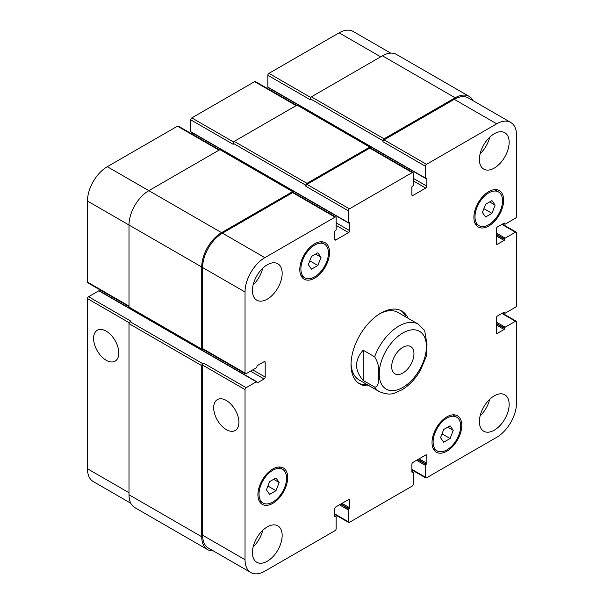 <?xml version="1.0" encoding="UTF-8"?>
<svg xmlns="http://www.w3.org/2000/svg" width="604" height="604" viewBox="0 0 604 604"><rect width="100%" height="100%" fill="white"/><g stroke="black" fill="none" stroke-linecap="round" stroke-linejoin="round"><path stroke-width="0.91" d="M406.001 317.062A42.076 24.288 120 0 0 400.686 310.464M358.678 383.238A42.076 24.288 120 0 0 367.051 384.537M426.205 356.715L426.998 344.265L424.68 330.554L418.33 324.182L398.059 312.472A38.958 22.491 120 0 0 379.659 313.808M351.052 363.351A38.958 22.491 120 0 0 359.101 379.954L379.372 391.656C385.79 394.284 390.879 394.744 394.631 393.045L401.962 389.829C409.195 385.428 415.303 378.995 420.286 370.524L426.235 356.609M369.248 385.813A42.076 24.288 -60 0 1 359.75 383.925A42.076 24.288 -60 0 1 359.75 335.341A42.076 24.288 -60 0 1 401.819 311.045A42.076 24.288 -60 0 1 408.206 318.338M391.686 366.636A15.749 9.09 -60 0 1 398.557 350.788A15.749 9.09 -60 0 1 410.697 346.568A15.749 9.09 -60 0 1 410.697 364.756A15.749 9.09 -60 0 1 394.948 373.846A15.749 9.09 -60 0 1 391.686 366.636M106.198 360.263A17.833 10.298 60 0 1 94.549 344.552A17.833 10.298 60 0 1 97.282 330.26A17.833 10.298 60 0 1 115.115 340.558A17.833 10.298 60 0 1 115.115 361.147A17.833 10.298 60 0 1 106.198 360.263M226.304 429.61A17.833 10.298 60 0 1 214.654 413.891A17.833 10.298 60 0 1 217.387 399.599A17.833 10.298 60 0 1 235.22 409.897A17.833 10.298 60 0 1 235.22 430.493A17.833 10.298 60 0 1 226.304 429.61M363.155 350.192L374.616 356.805C378.142 362.513 379.44 368.304 378.527 374.17C378.149 378.904 379.433 387.572 374.616 387.021L363.155 380.407L363.155 350.192C354.405 360.263 354.405 370.335 363.155 380.407M390.682 53.114L353.159 31.453A28.048 16.195 120 0 0 339.131 32.843L268.946 73.363A1.555 0.898 120 0 0 267.844 75.273L267.844 87.104A0.778 0.453 120 0 0 268.002 87.459L425.571 178.429A0.778 0.453 120 0 0 425.963 178.391L426.288 178.203A0.778 0.453 -60 0 1 426.839 178.52L426.839 186.153A1.555 0.898 -60 0 1 425.737 188.063L412.955 195.439A1.555 0.898 -60 0 1 412.177 195.515A1.555 0.898 -60 0 1 411.86 194.805L411.86 187.172A0.778 0.453 -60 0 1 412.411 186.213L412.736 186.024A0.778 0.453 120 0 0 413.287 185.073L413.287 173.242A1.555 0.898 120 0 0 412.97 172.525A1.555 0.898 120 0 0 412.185 172.601L349.384 208.863A1.555 0.898 120 0 0 348.281 210.773L348.281 222.604A0.778 0.453 120 0 0 348.833 222.921L349.157 222.733A0.778 0.453 -60 0 1 349.708 223.05L349.708 230.683A1.555 0.898 -60 0 1 348.606 232.593L335.824 239.969A1.555 0.898 -60 0 1 335.046 240.052A1.555 0.898 -60 0 1 334.729 239.335L334.729 231.702A0.778 0.453 -60 0 1 335.273 230.751L335.605 230.554A0.778 0.453 120 0 0 336.156 229.603L336.156 217.772A1.555 0.898 120 0 0 335.832 217.055A1.555 0.898 120 0 0 335.054 217.13L264.869 257.659A28.048 16.195 120 0 0 245.035 292.011L245.035 373.061A1.555 0.898 120 0 0 245.352 373.77A1.555 0.898 120 0 0 246.138 373.695L256.383 367.776A0.778 0.453 120 0 0 256.934 366.824L256.934 366.439A0.778 0.453 -60 0 1 257.485 365.488L264.099 361.668A1.555 0.898 -60 0 1 264.877 361.592A1.555 0.898 -60 0 1 265.194 362.309L265.194 377.07A1.555 0.898 -60 0 1 264.099 378.972L257.485 382.793A0.778 0.453 -60 0 1 256.934 382.475L256.934 382.09A0.778 0.453 120 0 0 256.383 381.773L246.138 387.692A1.555 0.898 120 0 0 245.035 389.595L245.035 559.712A28.048 16.195 120 0 0 250.841 572.547A28.048 16.195 120 0 0 264.869 571.158L335.054 530.637A1.555 0.898 120 0 0 336.156 528.726L336.156 516.896A0.778 0.453 120 0 0 335.605 516.579L335.273 516.767A0.778 0.453 -60 0 1 334.729 516.45L334.729 508.817A1.555 0.898 -60 0 1 335.824 506.907L348.606 499.531A1.555 0.898 -60 0 1 349.391 499.455A1.555 0.898 -60 0 1 349.708 500.165L349.708 507.798A0.778 0.453 -60 0 1 349.157 508.757L348.833 508.946A0.778 0.453 120 0 0 348.281 509.897L348.281 521.735A1.555 0.898 120 0 0 348.599 522.445A1.555 0.898 120 0 0 349.384 522.369L412.185 486.107A1.555 0.898 120 0 0 413.287 484.197L413.287 472.366A0.778 0.453 120 0 0 412.736 472.049L412.411 472.237A0.778 0.453 -60 0 1 411.86 471.92L411.86 464.287A1.555 0.898 -60 0 1 412.955 462.377L425.737 455.001A1.555 0.898 -60 0 1 426.522 454.918A1.555 0.898 -60 0 1 426.839 455.635L426.839 463.268A0.778 0.453 -60 0 1 426.288 464.219L425.963 464.416A0.778 0.453 120 0 0 425.412 465.367L425.412 477.198A1.555 0.898 120 0 0 425.729 477.915A1.555 0.898 120 0 0 426.515 477.839L496.699 437.311A28.048 16.195 120 0 0 516.533 402.959L516.533 321.909A1.555 0.898 120 0 0 516.209 321.2A1.555 0.898 120 0 0 515.431 321.275L505.186 327.194A0.778 0.453 120 0 0 504.634 328.146L504.634 328.531A0.778 0.453 -60 0 1 504.083 329.482L497.469 333.302A1.555 0.898 -60 0 1 496.692 333.378A1.555 0.898 -60 0 1 496.367 332.661L496.367 317.908A1.555 0.898 -60 0 1 497.469 315.998L504.083 312.177A0.778 0.453 -60 0 1 504.634 312.494L504.634 312.88A0.778 0.453 120 0 0 505.186 313.197L515.431 307.277A1.555 0.898 120 0 0 516.533 305.375L516.533 232.85A1.555 0.898 120 0 0 516.209 232.132A1.555 0.898 120 0 0 515.431 232.215L505.186 238.127A0.778 0.453 120 0 0 504.634 239.086L504.634 239.463A0.778 0.453 -60 0 1 504.083 240.422L497.469 244.235A1.555 0.898 -60 0 1 496.692 244.31A1.555 0.898 -60 0 1 496.367 243.601L496.367 228.841A1.555 0.898 -60 0 1 497.469 226.93L504.083 223.118A0.778 0.453 -60 0 1 504.634 223.435L504.634 223.812A0.778 0.453 120 0 0 505.186 224.137L515.431 218.218A1.555 0.898 120 0 0 516.533 216.308L516.533 135.258A28.048 16.195 120 0 0 510.727 122.423A28.048 16.195 120 0 0 496.699 123.812L426.515 164.333A1.555 0.898 120 0 0 425.412 166.243L425.412 178.074A0.778 0.453 120 0 0 425.571 178.429M256.776 381.736L99.207 290.766A0.778 0.453 120 0 0 98.814 290.803L88.569 296.723A1.555 0.898 120 0 0 87.467 298.625L87.467 468.742A28.048 16.195 120 0 0 93.273 481.577L130.804 503.245M101.661 290.811L100.475 291.498M219.486 149.883L178.271 126.085A1.555 0.898 120 0 0 177.485 126.16L107.301 166.689A28.048 16.195 120 0 0 87.467 201.041L87.467 282.091A1.555 0.898 120 0 0 87.791 282.8L129.007 306.598M192.14 132.721L192.14 134.096M296.617 105.353L255.401 81.555A1.555 0.898 120 0 0 254.616 81.631L191.815 117.893A1.555 0.898 120 0 0 190.713 119.803L190.713 131.634A0.778 0.453 120 0 0 190.872 131.989L348.44 222.959M269.271 88.192L269.271 89.566M269.618 494.366L266.44 489.844L269.618 481.645L275.983 477.968L279.161 482.498L275.983 490.697L269.618 494.366M275.983 490.697L267.912 486.039M279.161 482.498L273.65 479.312M443.714 442.204L440.535 437.681L443.714 429.482L450.078 425.805L453.257 430.335L450.078 438.527L443.714 442.204M450.078 438.527L442.007 433.876M453.257 430.335L447.745 427.149M485.586 217.002L482.407 212.472L485.586 204.273L491.95 200.603L495.129 205.126L491.95 213.325L485.586 217.002M491.95 213.325L483.88 208.667M495.129 205.126L489.618 201.947M311.49 269.165L308.312 264.635L311.49 256.443L317.855 252.766L321.034 257.296L317.855 265.488L311.49 269.165M317.855 265.488L309.784 260.837M321.034 257.296L315.522 254.11M474.993 216.753A19.479 11.25 120 0 0 479.025 225.669A19.479 11.25 120 0 0 498.504 214.428A19.479 11.25 120 0 0 498.504 191.936A19.479 11.25 120 0 0 483.494 197.153A19.479 11.25 120 0 0 474.993 216.753M473.891 217.387A21.034 12.148 -60 0 1 483.072 196.217A21.034 12.148 -60 0 1 499.289 190.585A21.034 12.148 -60 0 1 499.289 214.873A21.034 12.148 -60 0 1 478.247 227.021A21.034 12.148 -60 0 1 473.891 217.387M300.898 268.916A19.479 11.25 120 0 0 304.929 277.832A19.479 11.25 120 0 0 324.408 266.591A19.479 11.25 120 0 0 324.408 244.099A19.479 11.25 120 0 0 309.399 249.316A19.479 11.25 120 0 0 300.898 268.916M299.795 269.558A21.034 12.148 -60 0 1 308.976 248.38A21.034 12.148 -60 0 1 325.194 242.748A21.034 12.148 -60 0 1 325.194 267.036A21.034 12.148 -60 0 1 304.152 279.184A21.034 12.148 -60 0 1 299.795 269.558M259.025 494.125A19.479 11.25 120 0 0 263.065 503.041A19.479 11.25 120 0 0 282.536 491.792A19.479 11.25 120 0 0 282.536 469.3A19.479 11.25 120 0 0 267.527 474.517A19.479 11.25 120 0 0 259.025 494.125M257.923 494.759A21.034 12.148 -60 0 1 267.111 473.589A21.034 12.148 -60 0 1 283.321 467.949A21.034 12.148 -60 0 1 283.321 492.245A21.034 12.148 -60 0 1 262.279 504.385A21.034 12.148 -60 0 1 257.923 494.759M433.121 441.954A19.479 11.25 120 0 0 437.16 450.871A19.479 11.25 120 0 0 456.639 439.629A19.479 11.25 120 0 0 456.632 417.137A19.479 11.25 120 0 0 441.622 422.355A19.479 11.25 120 0 0 433.121 441.954M432.019 442.596A21.034 12.148 -60 0 1 441.207 421.426A21.034 12.148 -60 0 1 457.417 415.786A21.034 12.148 -60 0 1 457.417 440.074A21.034 12.148 -60 0 1 436.375 452.222A21.034 12.148 -60 0 1 432.019 442.596M479.402 421.6A21.034 12.148 -60 0 1 488.583 400.429A21.034 12.148 -60 0 1 504.793 394.789A21.034 12.148 -60 0 1 504.793 419.085A21.034 12.148 -60 0 1 483.759 431.233A21.034 12.148 -60 0 1 479.402 421.6M479.402 159.501A21.034 12.148 -60 0 1 488.583 138.331A21.034 12.148 -60 0 1 504.793 132.691A21.034 12.148 -60 0 1 504.793 156.98A21.034 12.148 -60 0 1 483.759 169.128A21.034 12.148 -60 0 1 479.402 159.501M252.419 290.547A21.034 12.148 -60 0 1 261.6 269.376A21.034 12.148 -60 0 1 277.81 263.744A21.034 12.148 -60 0 1 277.81 288.033A21.034 12.148 -60 0 1 256.776 300.18A21.034 12.148 -60 0 1 252.419 290.547M252.419 552.645A21.034 12.148 -60 0 1 261.6 531.475A21.034 12.148 -60 0 1 277.81 525.842A21.034 12.148 -60 0 1 277.81 550.131A21.034 12.148 -60 0 1 256.776 562.279A21.034 12.148 -60 0 1 252.419 552.645M480.12 415.899A21.034 12.148 120 0 0 489.701 399.312M480.12 153.793A21.034 12.148 120 0 0 489.701 137.214M253.136 284.846A21.034 12.148 120 0 0 262.71 268.259M253.136 546.945A21.034 12.148 120 0 0 262.71 530.365M382.989 140.732A1.555 0.898 -60 0 1 384.091 138.822L455.159 97.788A28.048 16.195 -60 0 1 469.187 96.398L396.458 54.413A28.048 16.195 120 0 0 382.438 55.802L311.37 96.836A1.555 0.898 120 0 0 310.267 98.746L382.989 140.732L382.989 141.751A1.555 0.898 -60 0 1 384.091 139.841L454.276 99.32A28.048 16.195 -60 0 1 468.304 97.931L510.727 122.423M305.858 185.262A1.555 0.898 -60 0 1 306.96 183.352L369.769 147.097A1.555 0.898 -60 0 1 370.546 147.014L297.817 105.028A1.555 0.898 120 0 0 297.04 105.104L234.231 141.366A1.555 0.898 120 0 0 233.136 143.276L305.858 185.262L305.858 186.281A1.555 0.898 -60 0 1 306.96 184.371L369.769 148.108A1.555 0.898 -60 0 1 370.546 148.033L412.97 172.525M245.352 373.77L202.936 349.278A1.555 0.898 -60 0 1 202.612 348.568L202.612 267.519A28.048 16.195 -60 0 1 222.446 233.167L292.63 192.638A1.555 0.898 -60 0 1 293.416 192.563L335.832 217.055M250.841 572.547L208.418 548.062A28.048 16.195 -60 0 1 202.612 535.22L202.612 365.103A1.555 0.898 -60 0 1 203.714 363.2L246.138 387.692M203.254 349.467L202.831 349.708A1.555 0.898 -60 0 1 202.053 349.791A1.555 0.898 -60 0 1 201.728 349.074L201.728 267.006A28.048 16.195 -60 0 1 221.562 232.653L292.63 191.627A1.555 0.898 -60 0 1 293.416 191.543A1.555 0.898 -60 0 1 293.733 192.261L293.733 192.752M370.546 147.014A1.555 0.898 -60 0 1 370.864 147.731L370.864 148.222M469.187 96.398A28.048 16.195 -60 0 1 473.196 100.755M213.318 550.886A28.048 16.195 -60 0 1 207.542 549.587A28.048 16.195 -60 0 1 201.728 536.745L201.728 365.616A1.555 0.898 -60 0 1 202.831 363.706L203.714 363.2M310.267 98.746L310.267 99.766L267.844 75.273M233.136 143.276L233.136 144.296L190.713 119.803M293.416 191.543L220.687 149.558A1.555 0.898 120 0 0 219.909 149.641L148.841 190.668A28.048 16.195 120 0 0 129.007 225.02L129.007 307.089A1.555 0.898 120 0 0 129.332 307.798L202.053 349.791M88.569 296.723L130.993 321.215L130.109 321.721A1.555 0.898 120 0 0 129.007 323.631L129.007 494.759A28.048 16.195 120 0 0 134.813 507.602L207.542 549.587M382.068 359.259A33.348 19.253 120 0 0 397.047 389.942A33.348 19.253 120 0 0 426.401 346.598A33.348 19.253 120 0 0 408.598 330.479A33.348 19.253 120 0 0 382.068 359.259M374.616 387.021A38.958 22.491 120 0 0 379.372 391.656M418.33 324.182A38.958 22.491 120 0 0 374.616 356.805M454.276 99.32L496.699 123.812M384.091 139.841L426.515 164.333M382.989 141.751L425.412 166.243M413.287 180.875L425.737 188.063M413.287 178.331L426.839 186.153M411.86 194.805L412.955 195.439M369.769 148.108L412.185 172.601M306.96 184.371L349.384 208.863M305.858 186.281L348.281 210.773M336.156 225.405L348.606 232.593M336.156 222.861L349.708 230.683M334.729 239.335L335.824 239.969M292.63 192.638L335.054 217.13M222.446 233.167L264.869 257.659M202.612 267.519L245.035 292.011M202.612 348.568L245.035 373.061M264.099 361.668L265.194 362.309M252.744 369.875L265.194 377.07M250.539 371.15L264.099 378.972M202.612 365.103L245.035 389.595M202.612 535.22L245.035 559.712M348.606 499.531L349.708 500.165M334.729 513.906L348.281 521.735M425.737 455.001L426.839 455.635M411.86 469.376L425.412 477.198M501.879 313.453L515.431 321.275M496.367 332.661L497.469 333.302M501.879 224.386L515.431 232.215M496.367 243.601L497.469 244.235M380.671 56.821L339.131 32.843M310.705 97.471L268.946 73.363M296.156 105.617L254.616 81.631M233.574 142L191.815 117.893M219.026 150.147L177.485 126.16M221.562 232.653L107.301 166.689M201.728 267.006L87.467 201.041M129.007 306.069L87.467 282.091M129.226 322.74L87.467 298.625M129.007 492.721L87.467 468.742M256.383 381.773L98.814 290.803M256.934 382.475L257.485 382.793M129.007 307.089L201.728 349.074M219.909 149.641L292.63 191.627M349.157 222.733L349.708 223.05M190.713 131.634L348.281 222.604M234.231 141.366L306.96 183.352M297.04 105.104L369.769 147.097M426.288 178.203L426.839 178.52M267.844 87.104L425.412 178.074M311.37 96.836L384.091 138.822M382.438 55.802L455.159 97.788M503.751 223.306L504.634 223.812M504.083 223.118L504.634 223.435M496.367 235.968L504.083 240.422M496.367 234.692L504.634 239.463M496.367 234.314L504.634 239.086M496.367 233.038L505.186 238.127M503.751 312.366L504.634 312.88M504.083 312.177L504.634 312.494M496.367 325.027L504.083 329.482M496.367 323.759L504.634 328.531M496.367 323.374L504.634 328.146M496.367 322.106L505.186 327.194M416.594 460.278L425.412 465.367M417.696 459.644L425.963 464.416M418.028 459.448L426.288 464.219M419.131 458.814L426.839 463.268M411.86 471.92L412.411 472.237M411.86 471.535L412.736 472.049M339.463 504.808L348.281 509.897M340.565 504.174L348.833 508.946M340.898 503.985L349.157 508.757M342 503.343L349.708 507.798M334.729 516.45L335.273 516.767M334.729 516.073L335.605 516.579M129.007 494.759L201.728 536.745M129.007 323.631L201.728 365.616M130.109 321.721L202.831 363.706M498.504 191.936L494.533 189.641M479.025 225.669L475.054 223.374M324.408 244.099L320.437 241.804M304.929 277.832L300.958 275.545M282.536 469.3L278.565 467.005M263.065 503.041L259.086 500.746M456.632 417.137L452.66 414.842M437.16 450.871L433.181 448.583M348.599 522.445L334.729 514.434M425.729 477.915L411.86 469.904M516.209 321.2L502.339 313.189M516.209 232.132L502.339 224.122M503.525 223.435L504.793 224.175M503.525 312.502L504.793 313.234M411.86 471.279L413.128 472.011M334.729 515.808L335.998 516.541"/></g></svg>
